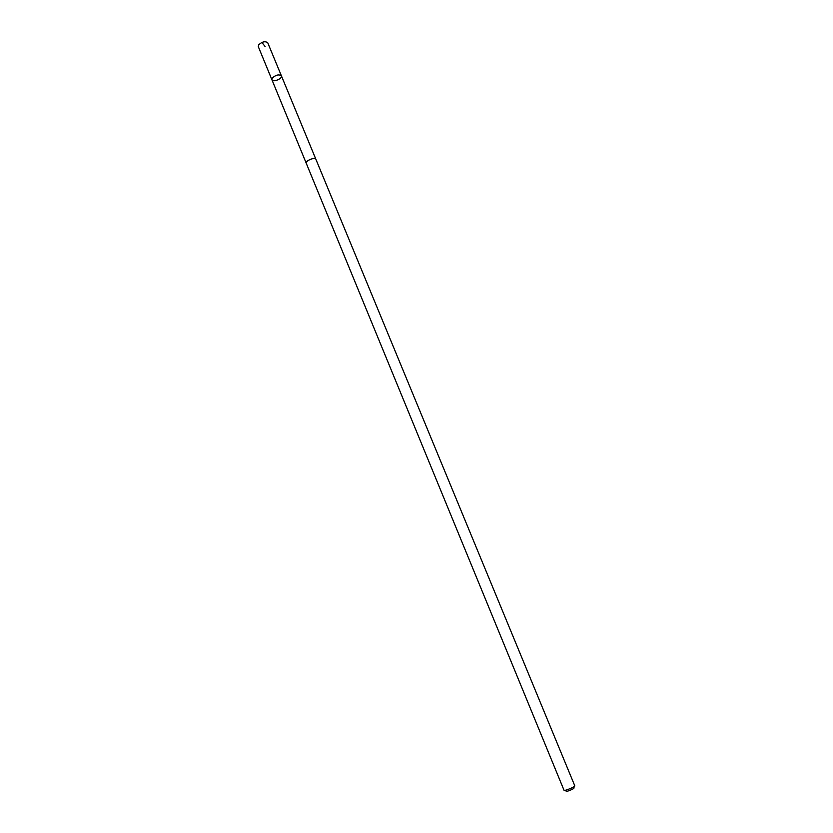 <?xml version="1.0" encoding="UTF-8"?>
<svg xmlns="http://www.w3.org/2000/svg" width="833" height="833" viewBox="0 0 833 833"><rect width="100%" height="100%" fill="white"/><g stroke="black" fill="none" stroke-linecap="round" stroke-linejoin="round"><path stroke-width="1.25" d="M272.266 78.073C275.838 74.866 278.878 74.116 281.398 75.824C282.804 78.594 272.87 82.686 271.912 79.739L272.266 78.073C275.838 74.866 278.878 74.116 281.398 75.824L267.737 42.754C265.175 40.921 262.135 41.64 258.626 44.909L258.303 46.638L271.912 79.739L272.266 78.073M315.894 159.29C315.113 156.729 305.003 160.904 306.252 163.268L564.024 790.267C564.16 791.36 575.468 786.696 574.791 785.831L315.894 159.29M574.364 786.404L573.781 788.018C575.405 788.33 565.347 792.485 566.284 791.111L564.732 790.382M265.092 46.513L262.28 42.91M315.863 159.228L281.398 75.824M306.232 163.206L271.912 79.739"/></g></svg>
